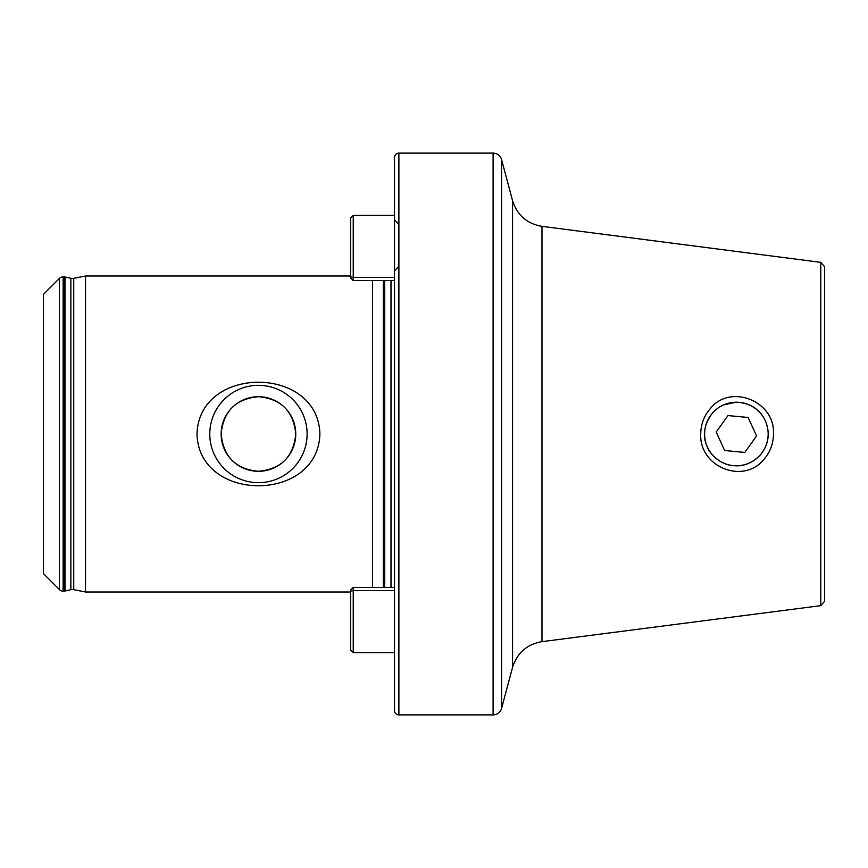 <?xml version="1.0" encoding="UTF-8"?>
<svg xmlns="http://www.w3.org/2000/svg" width="868" height="868" viewBox="0 0 868 868"><rect width="100%" height="100%" fill="white"/><g stroke="black" fill="none" stroke-linecap="round" stroke-linejoin="round"><path stroke-width="1.3" d="M763.948 459.378C743.225 484.865 699.196 466.908 700.715 434C700.888 424.344 704.024 415.946 710.122 408.817C729.749 383.341 775.211 400.549 773.507 434C773.345 443.678 770.155 452.141 763.948 459.378M736.389 465.812C744.69 466.073 752.513 462.622 759.847 455.494C768.505 445.251 770.426 433.913 765.63 421.447C759.576 407.927 748.715 402.904 736.389 402.177L723.684 404.824C719.789 406.528 716.154 409.143 712.791 412.647C704.154 423.996 702.201 435.118 706.91 446C708.809 451.783 713.529 457.078 721.069 461.895C727.558 465.064 728.925 465.281 736.389 465.812M350.618 591.998L85.531 591.998L73.726 589.665A7.02 7.02 0 0 0 70.85 589.708L70.85 278.292A7.02 7.02 0 0 0 73.726 278.335L85.531 276.002L350.618 276.002M820.77 605.658L820.77 262.342L824.6 266.693L824.6 601.307L820.77 605.658L541.979 641.647L541.979 226.353C526.974 223.716 517.165 215.134 512.554 200.617L501.574 159.625A8.778 8.778 0 0 0 493.1 153.115L398.889 153.115A4.383 4.383 0 0 0 394.506 157.509L394.506 710.491A4.383 4.383 0 0 0 398.889 714.885L398.889 153.115M307.12 434A48.673 48.673 0 0 0 258.447 385.327A48.673 48.673 0 0 0 209.774 434A48.673 48.673 0 0 0 258.447 482.673A48.673 48.673 0 0 0 307.12 434M295.749 434A37.302 37.302 0 0 0 258.447 396.698A37.302 37.302 0 0 0 221.145 434C223.369 456.742 235.781 469.176 258.404 471.302C281.145 469.154 293.601 456.709 295.749 434C293.536 411.258 281.124 398.824 258.501 396.698C235.792 398.803 223.336 411.237 221.145 434A37.302 37.302 0 0 0 258.447 471.302A37.302 37.302 0 0 0 295.749 434M197.003 434C199.043 364.799 318.176 365.157 319.891 434C318.003 503.082 198.729 502.93 197.003 434M70.85 589.708L65.024 590.989A5.262 5.262 0 0 1 63.885 591.119L63.136 591.119A5.262 5.262 0 0 1 59.415 589.578L43.4 573.564L43.4 294.436L59.415 278.422A5.262 5.262 0 0 1 63.136 276.881L63.885 276.881A5.262 5.262 0 0 1 65.024 277.011L70.85 278.292M512.554 200.617L512.554 667.384L501.574 708.375A8.778 8.778 0 0 1 493.1 714.885L398.889 714.885M372.556 587.419L372.556 280.581M85.531 591.998L85.531 276.002M765.294 420.796A31.78 31.78 0 0 1 749.583 462.904A31.78 31.78 0 0 1 707.485 447.204A31.78 31.78 0 0 1 723.185 405.096A31.78 31.78 0 0 1 765.294 420.796M727.959 415.566L716.208 432.069L724.628 450.514L744.809 452.434L756.56 435.931L748.14 417.486L727.959 415.566M394.506 587.419L353.243 587.419L353.243 652.562L350.618 649.926L350.618 590.11M350.618 277.89L350.618 218.074L353.243 215.438L353.243 280.581L394.506 280.581M59.415 589.578L59.415 278.422M501.574 708.375L501.574 159.625M493.1 714.885L493.1 153.115M390.991 587.419L390.991 280.581M384.719 587.419L384.719 280.581M383.352 587.419L383.352 280.581M73.726 589.665L73.726 278.335M65.024 590.989L65.024 277.011M63.885 591.119L63.885 276.881M63.136 591.119L63.136 276.881M394.506 590.533L353.243 590.533L350.618 591.303M394.506 277.467L353.243 277.467L350.618 276.697M820.77 262.342L541.979 226.353M512.554 667.384C517.165 652.866 526.974 644.284 541.979 641.647M394.506 652.562L353.243 652.562M350.618 590.056L353.243 587.419M394.506 215.438L353.243 215.438M398.011 267.225L394.506 270.74M398.011 223.336L394.506 219.832M350.618 277.944L353.243 280.581"/></g></svg>
